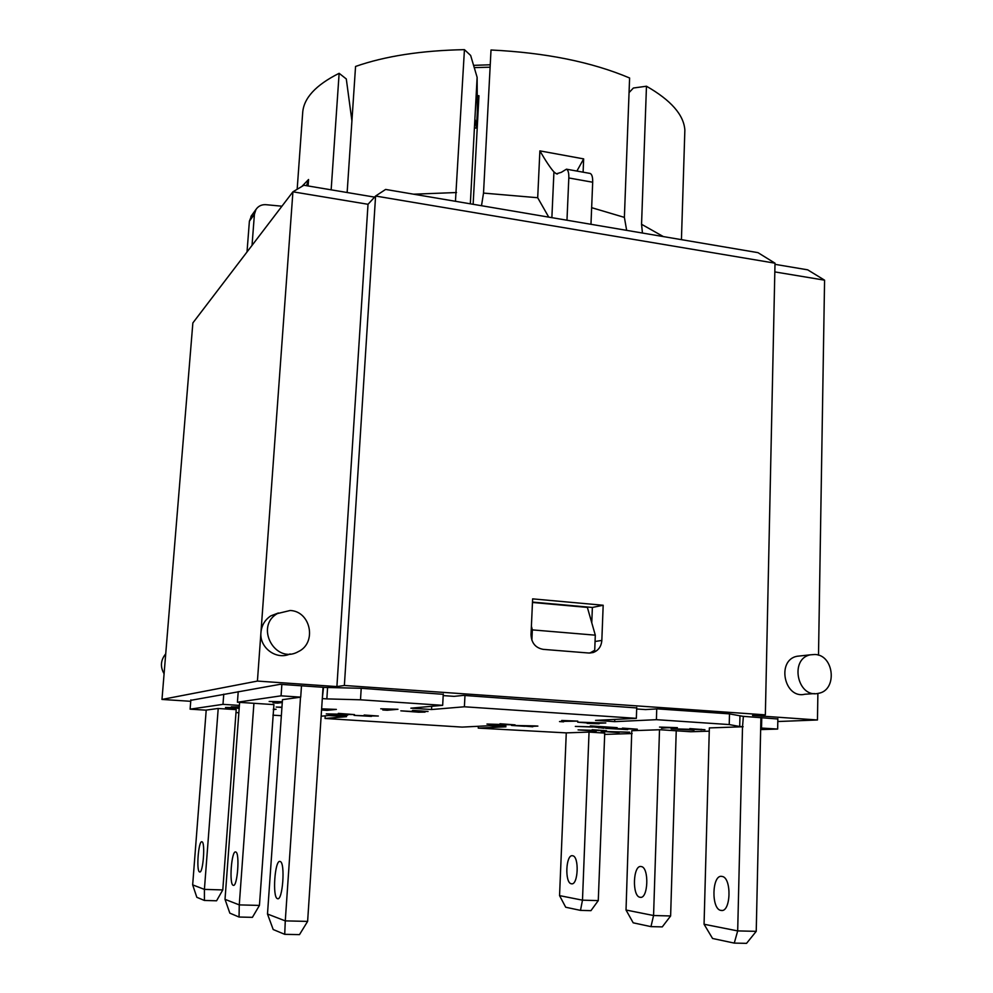 <?xml version="1.0" encoding="UTF-8"?>
<svg xmlns="http://www.w3.org/2000/svg" width="993" height="993" viewBox="0 0 993 993"><rect width="100%" height="100%" fill="white"/><g stroke="black" fill="none" stroke-linecap="round" stroke-linejoin="round"><path stroke-width="1.49" d="M477.248 97.525L478.949 95.713L473.14 204.297M190.805 700.326L280.113 684.326L325.232 687.441L361.477 688.298L443.263 694.318M443.188 695.596L454.099 696.354L463.483 695.385L636.699 707.935M756.232 931.335L737.687 930.913L742.516 726.764L709.35 727.919L704.062 924.247L712.564 938.484L734.261 943.102L746.55 943.35L756.232 931.335L760.911 717.567M742.516 726.764L743.385 716.35M739.971 715.73L739.711 726.516L743.136 726.752M614.779 719.416L614.692 721.65L656.398 719.677L729.234 724.567L729.495 713.868M729.234 724.567L739.711 726.516M614.692 721.65L595.527 720.384L636.352 718.336L464.389 706.78L431.533 709.536L410.866 708.17L442.667 705.328L360.496 699.804L361.216 688.298M442.667 705.328L443.275 693.983M464.389 706.78L464.972 695.485M636.352 718.336L636.724 707.426M656.398 719.677L656.745 708.903M532.471 602.478L587.372 607.406L595.303 635.172L594.72 650.266L589.842 653.059M531.392 626.149L532.335 629.885L531.876 640.237M431.533 709.536L431.707 706.308M360.496 699.804L326.846 698.898L327.591 687.491M323.532 687.317L322.291 698.687M326.846 698.898L322.787 698.625M323.048 687.293L307.619 921.392L285.276 920.883L300.519 697.173M267.489 914.019L273.199 929.522L284.718 934.326L285.276 920.883L267.489 914.019L282.471 699.643M277.481 898.677C272.156 897.672 274.838 859.293 280.051 861.465L280.138 861.49C285.488 862.272 282.72 901.396 277.481 898.677L278.065 898.69M282.471 699.668L300.718 697.148L301.487 685.803M300.718 697.148L281.069 695.832L281.863 684.438M238.221 691.625L237.426 702.225L281.069 695.832M237.426 702.225L273.931 704.608L259.434 905.417L239.263 904.896L253.923 703.305M239.623 702.374L225.014 899.335L229.83 913.138L239.052 917.035L252.408 917.346L259.434 905.417M239.052 917.035L239.263 904.896L225.014 899.335M235.676 851.969L235.738 851.982C240.045 852.528 237.426 887.581 233.231 885.309C228.949 884.614 231.493 850.12 235.676 851.969M239.4 705.402L222.978 704.347L223.76 694.144M190.842 699.879L190.11 709.163L222.978 704.347M190.11 709.163L205.787 710.156L217.988 708.481L236.21 709.635L222.78 889.927L204.409 889.393L218.212 708.493M566.271 732.884L589.048 732.089L582.481 900.167L559.556 895.624L566.271 732.884L478.266 728.117L505.958 726.802L489.189 725.734L462.13 727.099L325.046 718.46L346.545 716.661L328.658 715.519L321.136 716.201M571.397 883.782C564.583 883.187 565.774 854.141 572.527 855.743L572.613 855.755C579.44 856.239 578.199 885.694 571.409 883.782L571.993 883.795M580.495 910.382L590.947 910.655L598.27 900.614L582.481 900.167L580.495 910.382L565.7 907.23L559.556 895.624M589.048 732.089L604.737 733.095L598.27 900.614M204.421 900.465L196.825 897.3L192.667 884.875L204.409 889.393L204.421 900.465L216.573 900.788L222.78 889.927M192.667 884.875L206.209 710.094M199.605 871.941C196.068 871.42 198.476 840.202 201.927 841.779L201.964 841.791C205.514 842.163 203.044 873.877 199.605 871.953L199.605 871.941M734.261 943.102L737.687 930.913L704.062 924.247M720.98 910.42C711.013 909.377 711.944 874.237 721.837 876.397L721.998 876.422C731.978 877.328 730.947 913.039 720.98 910.42L722.048 910.444M284.718 934.326L299.489 934.624L307.619 921.392M474.244 67.611L490.108 67.201M477.236 95.775L478.949 95.713M490.232 64.781L473.574 65.352M626.024 910.022L633.199 922.82L650.974 926.63L653.568 915.521L626.024 910.022L631.771 730.711L660.01 729.731L690.78 731.742L709.263 731.171M676.233 730.786L670.623 915.968L653.568 915.521L659.513 729.756M641.093 866.541L641.205 866.554C649.397 867.212 648.243 899.497 640.075 897.287C631.896 896.518 632.975 864.68 641.093 866.541M650.974 926.63L662.269 926.891L670.623 915.968M636.674 708.977L645.537 709.585L657.465 708.865L729.21 713.843L742.851 716.313L777.854 718.994M591.766 622.81L592.374 607.455L532.484 602.081M251.639 215.481L249.392 221.191L254.419 214.24L256.008 209.411C258.577 205.737 262.226 204.198 266.943 204.781L281.938 206.209M247.021 251.949L249.392 221.191M576.896 171.057L583.661 158.892L539.882 150.874C545.765 161.015 550.445 168.028 553.933 171.926L556.341 173.812L561.306 172.335L566.457 169.182C568.157 170.039 568.952 172.968 568.815 177.958L592.684 182.228C592.796 177.251 591.977 174.334 590.227 173.465L589.681 173.365M566.978 220.223L385.619 189.44L375.59 196.031L775.012 263.182L757.957 252.644L566.978 220.223L568.815 177.958M306.527 185.703L308.562 179.51L301.81 186.51M590.972 224.294L592.684 182.228M548.744 217.132L537.697 197.731L539.882 150.874M626.657 230.351L624.386 217.38L629.599 77.988C591.729 61.976 545.529 52.654 491.014 49.998L483.517 193.089L481.506 205.712M252.036 245.37L254.419 214.24M331.153 189.837L339.134 73.308C315.625 85.075 303.461 98.357 302.654 113.14L297.168 189.278M374.584 197.123L303.895 185.257L292.923 191.81L368.018 204.285L375.59 196.031L344.372 685.48L765.355 714.861L752.52 715.469L817.462 719.975L817.884 693.424M774.825 271.908L824.575 280.175L807.694 269.835L774.987 264.337M339.134 73.308L346.296 78.956L351.919 120.861M455.452 201.294L464.439 49.65C421.38 50.506 385.085 56.105 355.556 66.457L347.14 192.518M474.691 122.747L477.124 77.33L477.335 111.924L476.466 128.047L475.237 119.992L474.691 122.747L470.334 203.813M464.439 49.65L470.657 55.471L477.124 77.33M681.434 239.661L684.86 130.095C683.829 114.915 671.032 100.293 646.468 86.23L641.552 224.281L642.446 233.032M629.053 92.597L633.397 88.017L646.468 86.23M476.466 128.047L474.406 128.035M190.73 701.306L161.983 699.444L192.865 322.924L292.923 191.81L260.948 632.454C261.656 625.267 264.97 619.731 270.866 615.834L278.388 612.979M161.983 699.444L257.423 681.074L260.948 632.454C259.26 647.808 276.476 660.432 290.105 653.94M814.98 654.474C834.381 655.082 837.533 690.47 818.369 693.337C797.491 698.563 789.187 658.893 810.263 654.834L814.98 654.474M814.496 693.598L804.975 694.231C784.321 699.382 776.154 660.271 796.994 656.274L800.768 655.864M290.155 610.496C310.859 611.216 317.152 643.042 298.235 651.669C275.359 664.751 254.394 626.583 277.357 613.587L290.155 610.496M818.505 655.194L824.575 280.175M257.423 681.074L336.9 686.585L368.018 204.285M165.732 653.816C160.618 660.134 160.072 666.787 164.093 673.788M603.173 605.246L601.832 640.423C601.311 646.493 598.419 650.539 593.156 652.525L588.799 653.022L543.208 649.36C535.488 647.908 531.416 642.967 531.019 634.552L532.633 598.866L603.173 605.246L592.374 607.455M336.9 686.585L344.372 685.48M817.462 719.975L777.804 721.526M765.355 714.861L775.012 263.182M532.335 629.885L595.303 635.172M581.749 722.445L598.767 722.83L581.761 722.271M590.574 723.214L577.715 722.184L605.804 722.966L596.284 723.4L599.127 723.773L587.148 723.376L590.587 723.028M281.925 707.438L276.178 707.066L281.95 707.19M678.418 729.16L694.02 730.178L671.119 728.862L699.842 729.582L689.812 728.601L704.968 729.731L678.418 728.974M601.187 731.369L629.699 732.201L606.226 731.642L619.111 732.623L601.187 731.369M239.176 708.332L225.485 707.463L239.226 707.761M239.214 707.935L232.163 707.724L239.189 708.17M239.276 707.128L231.295 706.83L239.288 706.966M420.697 711.559L425.054 712.105L418.649 712.204L400.824 710.839L419.878 711.919L411.958 711.1L423.092 711.187L412.604 710.367L428.057 711.485L420.697 711.398M661.549 728.241L669.841 727.534L659.513 727.087L677.387 727.658L661.561 727.832M321.62 708.841L336.366 709.412L327.032 710.355L327.082 709.635M327.032 710.355L322.75 710.082L329.937 709.35L321.62 709.002M387.146 710.256L382.801 709.97L391.143 709.213L380.741 708.779L397.97 709.287L387.146 710.256L387.183 709.573M273.323 709.114L276.104 709.287L273.298 709.61M282.273 702.51L277.606 703.118L277.668 702.2M277.606 703.118L272.988 702.821L279.84 701.914L269.165 701.468L282.322 701.753M563.602 721.837L559.493 721.563L570.441 721.005L561.69 720.471L577.789 721.117L563.627 721.352M371.928 716.077L354.091 715.382L371.432 716.375L364.009 715.655L373.802 715.754L364.146 715.034L378.333 716.027L371.941 715.941M326.275 713.88L350.032 714.414L338.29 713.384L354.501 714.6L332.816 714.141L347.649 715.245L326.275 713.88M486.967 724.058L510.526 724.716L499.988 723.76L515.069 724.865L492.18 724.356L505.958 725.386L486.967 724.058M578.075 729.892L601.944 730.575L592.163 729.681L606.5 730.724L583.152 730.165L596.222 731.158L578.075 729.892M612.544 728.639L627.725 729.619L605.606 728.365L632.491 729.048L622.437 728.105L637.32 729.197L612.544 728.465M592.945 727.037L575.332 726.404L594.571 726.901L590.339 725.908L617.162 727.658L599.449 727.199L604.017 728.254L592.945 726.851M595.465 727.099L595.502 726.268M595.924 727.224L595.961 726.38M598.916 727.931L598.953 727.013M594.571 726.901L594.596 726.193M531.665 725.97L516.608 725.61L531.677 725.821M524.9 726.28L511.556 725.436L534.768 725.895L537.883 726.094L530.001 726.466L532.782 726.789L524.9 726.131M604.501 734.398L632.144 733.542M760.638 729.582L777.656 729.061L760.675 728.006M238.854 712.825L235.986 712.502M281.354 715.705L272.901 715.171M478.266 728.117L478.353 726.28M325.046 718.46L325.22 715.829M761.755 717.629L761.532 727.981M777.854 718.733L777.656 729.061M551.872 217.653L553.933 171.926M583.661 158.892L583.102 172.174M624.386 217.38L591.642 207.674M537.697 197.731L483.517 193.089M308.562 179.51L308.103 185.964M456.544 192.53L413.659 194.194M663.374 236.595L641.552 224.281M601.832 640.423L595.068 641.49M701.12 729.867L701.145 729.247M640.857 897.312L640.075 897.287M256.008 209.411L250.956 216.412M590.227 173.465L566.457 169.182M557.483 173.986L556.328 173.8M796.994 656.274L810.263 654.834M270.866 615.834L277.357 613.587M593.156 652.525L590.177 652.96"/></g></svg>
